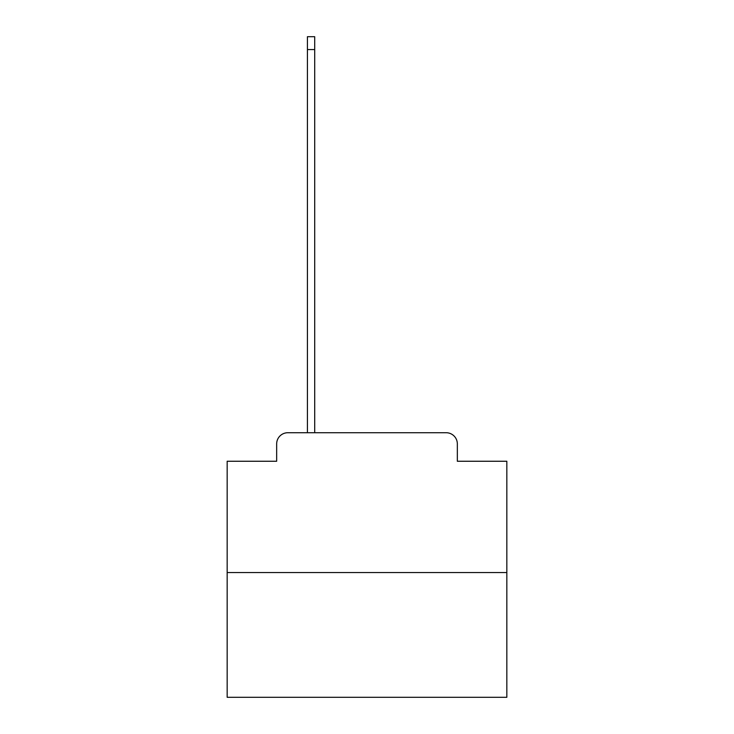 <?xml version="1.0" encoding="UTF-8"?>
<svg xmlns="http://www.w3.org/2000/svg" width="734" height="734" viewBox="0 0 734 734"><rect width="100%" height="100%" fill="white"/><g stroke="black" fill="none" stroke-linecap="round" stroke-linejoin="round"><path stroke-width="1.1" d="M276.663 443.914L276.663 461.255L276.663 443.914A11.184 11.184 0 0 1 287.847 432.721L307.427 432.721L307.427 36.7L314.702 36.7L314.702 432.721L446.153 432.721L287.847 432.721M506.836 572.566L227.164 572.566L227.164 697.3L506.836 697.3L506.836 461.255L457.337 461.255L457.337 443.914A11.184 11.184 0 0 0 446.153 432.721M227.164 572.566L227.164 461.255L276.663 461.255M457.337 461.255L457.337 443.914M307.427 49.563L314.702 49.563"/></g></svg>
